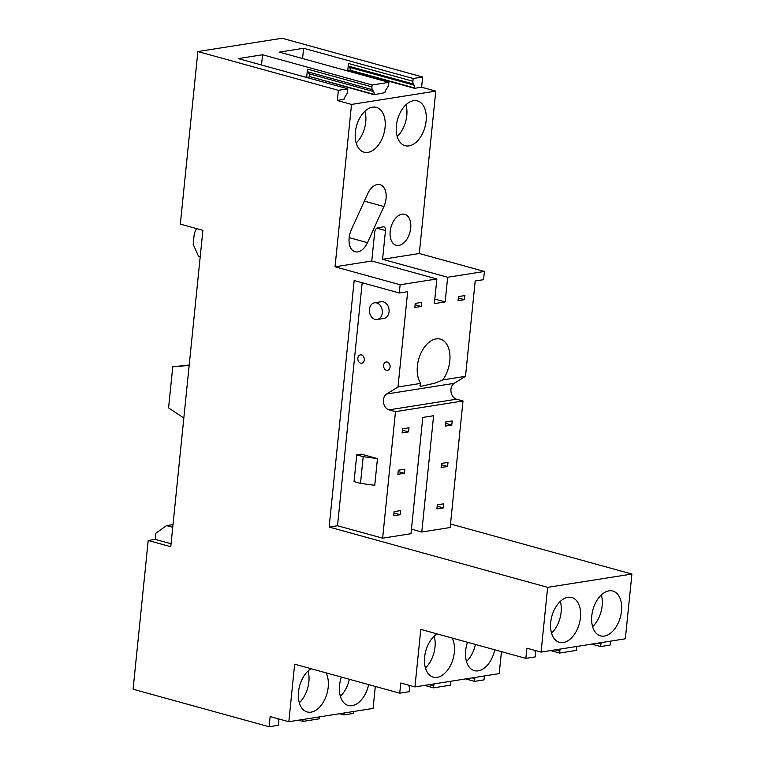 <?xml version="1.0" encoding="UTF-8"?>
<svg xmlns="http://www.w3.org/2000/svg" width="765" height="765" viewBox="0 0 765 765"><rect width="100%" height="100%" fill="white"/><g stroke="black" fill="none" stroke-linecap="round" stroke-linejoin="round"><path stroke-width="1.15" d="M362.189 282.744L337.508 525.737L329.141 527.056L354.176 280.526L399.301 292.976L407.668 291.656L397.991 386.985L386.679 393.994A8.453 6.445 -99 0 0 383.495 402.553A8.453 6.445 -99 0 0 389.041 409.858L395.486 411.637L382.634 538.178L337.508 525.737M377.461 458.618L361.348 454.171L356.758 454.888L354.042 481.596L360.487 483.375L374.745 485.316L377.461 458.618L363.203 456.667L360.487 483.375M377.174 319.502L383.925 318.431A8.453 6.445 -99 0 0 389.098 310.475A8.453 6.445 -99 0 0 383.447 301.869A8.453 6.445 -99 0 0 381.286 301.735L374.534 302.806A8.453 6.445 -99 0 0 369.361 310.762A8.453 6.445 -99 0 0 375.022 319.368A8.453 6.445 -99 0 0 377.174 319.502A8.453 6.445 -99 0 0 382.347 311.546A8.453 6.445 -99 0 0 376.696 302.93A8.453 6.445 -99 0 0 374.534 302.806M387.272 362.055A4.227 3.223 -99 0 0 386.191 361.988A4.227 3.223 -99 0 0 383.6 365.966A4.227 3.223 -99 0 0 386.43 370.279A4.227 3.223 -99 0 0 387.511 370.337A4.227 3.223 -99 0 0 390.102 366.359A4.227 3.223 -99 0 0 387.272 362.055M361.482 354.941A4.227 3.223 -99 0 0 360.411 354.884A4.227 3.223 -99 0 0 357.819 358.852A4.227 3.223 -99 0 0 360.65 363.165A4.227 3.223 -99 0 0 361.73 363.222A4.227 3.223 -99 0 0 364.312 359.254A4.227 3.223 -99 0 0 361.482 354.941M329.141 527.056L547.644 587.348L541.065 652.096L526.884 648.185L525.851 658.378L420.788 629.385L414.946 686.913L400.764 682.992L399.732 693.186L294.668 664.192L288.826 721.72L270.131 716.556L269.098 726.75L133.091 689.227L148.2 540.492L170.758 546.717L202.897 230.341L180.339 224.116L197.867 51.551L338.379 90.318L337.346 100.511L351.527 104.423L335.032 266.803L400.133 284.762L399.301 292.976M547.644 587.348L631.909 574.046L450.509 523.996M395.486 411.637L462.997 400.975L450.145 527.525L421.792 532L411.446 529.151M421.792 532L433.602 415.72L422.796 417.432L410.987 533.702L382.634 538.178M402.094 432.904L408.577 431.881L408.988 427.778L402.514 428.802L402.094 432.904M445.307 426.086L451.78 425.063L452.201 420.951L445.718 421.974L445.307 426.086M397.886 474.319L404.369 473.296L404.781 469.194L398.307 470.217L397.886 474.319M393.679 515.734L400.162 514.711L400.583 510.609L394.099 511.632L393.679 515.734M441.099 467.501L447.582 466.478L447.994 462.376L441.51 463.399L441.099 467.501M436.892 508.916L443.375 507.893L443.786 503.791L437.303 504.814L436.892 508.916M462.997 400.975L456.552 399.196A8.453 6.445 81 0 1 451.015 391.89A8.453 6.445 81 0 1 454.19 383.341L465.503 376.323L442.763 379.918L435.103 383.083L420.903 386.373L419.909 385.484L420.731 383.389L397.991 386.985M420.731 383.389A25.35 15.501 -74.6 0 1 417.384 366.129A25.35 15.501 -74.6 0 1 440.324 339.134A25.35 15.501 -74.6 0 1 449.791 361.013A25.35 15.501 -74.6 0 1 442.763 379.918M335.032 266.803L371.761 260.999L436.863 278.967L434.357 303.619L445.163 301.917L447.668 277.265L484.398 271.46L483.557 279.684L475.189 281.004L465.503 376.323M436.863 278.967L400.133 284.762M414.831 307.511L421.314 306.488L421.725 302.376L415.252 303.399L414.831 307.511M464.527 299.67L464.938 295.558L458.455 296.581L458.044 300.693L464.527 299.67L458.321 297.958M356.758 454.888L363.203 456.667M371.761 260.999L374.687 232.244A4.227 2.582 -74.6 0 1 377.805 227.702L383.198 226.851A4.227 2.582 -74.6 0 1 383.906 226.889A4.227 2.582 -74.6 0 1 385.484 230.533L376.801 228.142M484.398 271.46L419.297 253.502L382.567 259.297L385.484 230.533M419.297 253.502L435.782 91.121L421.611 87.21L422.643 77.016L413.186 78.508L303.609 48.281L302.567 58.532M351.527 104.423L435.782 91.121M396.404 125.642A23.237 14.21 -74.6 0 1 417.441 100.894A23.237 14.21 -74.6 0 1 426.115 120.947A23.237 14.21 -74.6 0 1 405.077 145.694A23.237 14.21 -74.6 0 1 396.404 125.642M351.298 229.863L367.707 193.727A16.055 9.821 -74.6 0 1 380.071 184.652A16.055 9.821 -74.6 0 1 383.896 206.531L367.487 242.677A16.055 9.821 -74.6 0 1 355.123 251.752A16.055 9.821 -74.6 0 1 351.298 229.863M390.179 231.413A16.055 9.821 -74.6 0 1 404.714 214.315A16.055 9.821 -74.6 0 1 410.709 228.171A16.055 9.821 -74.6 0 1 396.174 245.269A16.055 9.821 -74.6 0 1 390.179 231.413M385.063 127.43A23.237 14.21 -74.6 0 1 364.025 152.178A23.237 14.21 -74.6 0 1 355.362 132.115A23.237 14.21 -74.6 0 1 376.39 107.368A23.237 14.21 -74.6 0 1 385.063 127.43M337.346 100.511L344.403 99.048A4.227 2.582 105.4 0 1 345.493 96.017L346.469 94.592A4.227 2.582 105.4 0 0 347.559 91.561L347.836 88.826L338.379 90.318M337.872 68.276L347.702 70.915L350.131 70.533L414.582 88.319L421.611 87.21M303.609 48.281L279.311 52.116L388.888 82.352L388.687 84.265A4.227 2.582 105.4 0 1 387.606 87.296L386 89.629A4.227 2.582 105.4 0 0 384.91 92.651L374.075 94.717L309.653 76.576A4.227 2.582 105.4 0 0 309.156 73.794L373.616 91.58L372.44 89.687L307.989 71.9L309.156 73.794M296.82 74.75L306.65 77.399L309.615 76.93M388.888 82.352L372.144 84.992L262.567 54.755L238.259 58.589L347.836 88.826M422.643 77.016L282.122 38.25L197.867 51.551M148.2 540.492L155.228 539.382L171.064 543.752M155.228 539.382L155.85 533.215L166.56 525.612L172.737 527.315M353.554 711.498L353.353 713.449L343.906 714.94L344.107 712.99M339.478 713.726L343.906 714.94M319.799 716.834A4.265 2.611 105.4 0 1 319.789 716.862L319.598 718.775L302.854 721.424L303.045 719.511A4.265 2.611 105.4 0 1 303.055 719.473M298.436 720.2L302.854 721.424M277.647 718.631L278.336 719.741A4.265 2.611 105.4 0 1 278.823 722.523L278.546 725.258L269.098 726.75M375.319 686.444L373.081 708.419L288.826 721.72M326.014 672.846A23.237 14.21 -74.6 0 1 328.204 687.2A23.237 14.21 -74.6 0 1 307.167 711.947A23.237 14.21 -74.6 0 1 298.493 691.895A23.237 14.21 -74.6 0 1 311.049 668.715M368.644 684.608A23.237 14.21 -74.6 0 1 348.218 705.473A23.237 14.21 -74.6 0 1 339.545 685.411A23.237 14.21 -74.6 0 1 341.381 677.082M408.281 685.067L408.969 686.176A4.265 2.611 105.4 0 1 409.457 688.959L409.179 691.694L399.732 693.186M501.438 651.637L499.21 673.611L414.946 686.913M452.134 638.039A23.237 14.21 -74.6 0 1 454.324 652.392A23.237 14.21 -74.6 0 1 433.296 677.14A23.237 14.21 -74.6 0 1 424.623 657.078A23.237 14.21 -74.6 0 1 437.169 633.908M494.764 649.801A23.237 14.21 -74.6 0 1 474.338 670.656A23.237 14.21 -74.6 0 1 465.665 650.604A23.237 14.21 -74.6 0 1 467.501 642.275M534.4 650.26L535.089 651.369A4.265 2.611 105.4 0 1 535.586 654.152L535.309 656.886L525.851 658.378M631.909 574.046L625.33 638.804L541.065 652.096M580.453 617.585A23.237 14.21 -74.6 0 1 559.416 642.332A23.237 14.21 -74.6 0 1 550.743 622.27A23.237 14.21 -74.6 0 1 571.78 597.522A23.237 14.21 -74.6 0 1 580.453 617.585M621.496 611.101A23.237 14.21 -74.6 0 1 600.468 635.849A23.237 14.21 -74.6 0 1 591.794 615.796A23.237 14.21 -74.6 0 1 612.822 591.049A23.237 14.21 -74.6 0 1 621.496 611.101M591.727 644.101L600.659 646.568L610.116 645.077L610.508 641.137M465.608 678.909L474.539 681.376L483.987 679.884L484.388 675.944M408.577 431.881L402.371 430.169M451.78 425.063L445.584 423.351M404.369 473.296L398.163 471.584M400.162 514.711L393.956 512.999M447.582 466.478L441.376 464.766M443.375 507.893L437.169 506.181M382.567 259.297L447.668 277.265M434.826 299.058L445.163 301.917M421.314 306.488L415.108 304.776M397.217 136.495A23.237 14.21 105.4 0 0 406.779 115.611A23.237 14.21 105.4 0 0 405.966 104.757M356.165 142.979A23.237 14.21 105.4 0 0 365.727 122.094A23.237 14.21 105.4 0 0 364.924 111.231M413.186 78.508L412.909 81.253A4.227 2.582 105.4 0 0 413.406 84.026L414.123 85.183A4.227 2.582 105.4 0 1 414.62 87.965L414.582 88.319M350.131 70.533L350.16 70.179A4.227 2.582 105.4 0 0 349.672 67.397L414.123 85.183M347.702 70.915L348.457 63.466A4.227 2.582 105.4 0 0 348.955 66.239L349.672 67.397M309.653 76.576L374.114 94.363A4.227 2.582 105.4 0 0 373.616 91.58M372.44 89.687A4.227 2.582 105.4 0 1 371.943 86.904L372.144 84.992M306.65 77.399L307.492 69.118A4.227 2.582 105.4 0 0 307.989 71.9M262.567 54.755L261.525 65.015M196.72 228.639A14.793 11.274 -99 0 0 194.004 236.108L193.163 244.322L198.565 256.38L200.21 256.83M189.175 365.412L172.756 366.808L168.577 407.898L183.83 418.044M189.213 365.02L172.756 366.808M173.005 524.599L166.56 525.612M474.539 681.376L474.816 678.641A4.265 2.611 105.4 0 1 475.055 677.417M450.279 681.328A4.265 2.611 105.4 0 1 450.432 683.298L450.231 685.211L433.487 687.859L433.688 685.947A4.265 2.611 105.4 0 1 434.243 683.862M424.556 685.392L433.487 687.859M299.306 702.748A23.237 14.21 105.4 0 0 308.869 681.864A23.237 14.21 105.4 0 0 308.066 671.01M340.349 696.274A23.237 14.21 105.4 0 0 349.309 679.272M600.659 646.568L600.936 643.834A4.265 2.611 105.4 0 1 601.185 642.61M576.399 646.521A4.265 2.611 105.4 0 1 576.552 648.49L576.351 650.403L559.607 653.052L550.676 650.585M559.607 653.052L559.808 651.13A4.265 2.611 105.4 0 1 560.363 649.055M425.426 667.941A23.237 14.21 105.4 0 0 434.989 647.056A23.237 14.21 105.4 0 0 434.185 636.193M466.478 661.467A23.237 14.21 105.4 0 0 475.428 644.465M551.546 633.133A23.237 14.21 105.4 0 0 561.108 612.249A23.237 14.21 105.4 0 0 560.305 601.386M592.598 626.65A23.237 14.21 105.4 0 0 602.16 605.765A23.237 14.21 105.4 0 0 601.357 594.912M456.552 399.196L389.041 409.858M386.679 393.994L454.19 383.341M364.341 201.138L383.896 206.531M349.156 237.619L367.487 242.677M350.16 70.179L414.62 87.965M412.909 81.253L348.457 63.466M371.943 86.904L307.492 69.118M472.091 677.886L474.816 678.641M429.089 684.675L433.688 685.947M598.211 643.078L600.936 643.834M555.208 649.868L559.808 651.13M413.406 84.026L348.955 66.239"/></g></svg>
